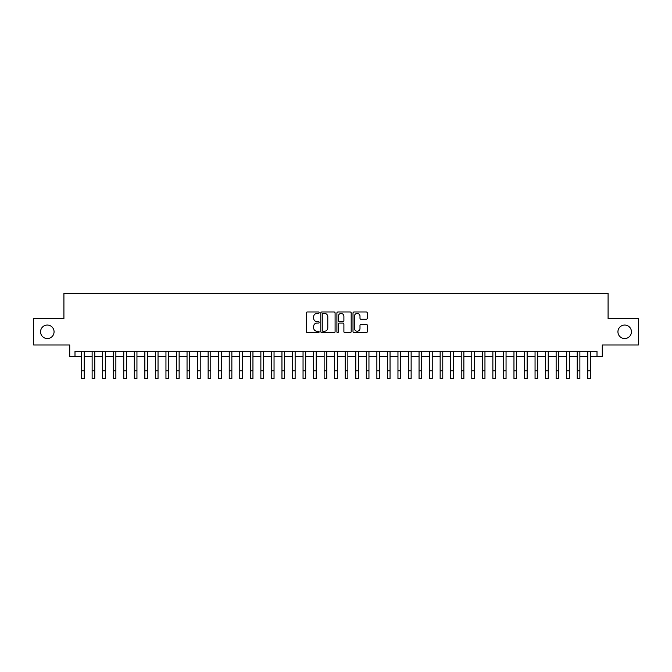 <?xml version="1.0" encoding="UTF-8"?>
<svg xmlns="http://www.w3.org/2000/svg" width="672" height="672" viewBox="0 0 672 672"><rect width="100%" height="100%" fill="white"/><g stroke="black" fill="none" stroke-linecap="round" stroke-linejoin="round"><path stroke-width="1.01" d="M319.124 312.69A0.722 0.722 0 0 0 318.402 311.968L307.406 311.968A1.033 1.033 0 0 0 306.373 313.001L306.373 331.632A1.033 1.033 0 0 0 307.406 332.665L318.402 332.665A0.722 0.722 0 0 0 319.124 331.943A0.722 0.722 0 0 0 318.402 331.22L316.982 331.22A3.31 3.31 0 0 1 313.664 327.911L313.664 326.357A3.31 3.31 0 0 1 316.982 323.039L318.402 323.039A0.722 0.722 0 0 0 319.124 322.316A0.722 0.722 0 0 0 318.402 321.594L316.982 321.594A3.31 3.31 0 0 1 313.664 318.276L313.664 316.73A3.31 3.31 0 0 1 316.982 313.412L318.402 313.412A0.722 0.722 0 0 0 319.124 312.69M617.938 331.808A6.745 6.745 0 0 0 624.691 338.554A6.745 6.745 0 0 0 631.436 331.808A6.745 6.745 0 0 0 624.691 325.055A6.745 6.745 0 0 0 617.938 331.808M40.564 331.808A6.745 6.745 0 0 0 47.309 338.554A6.745 6.745 0 0 0 54.062 331.808A6.745 6.745 0 0 0 47.309 325.055A6.745 6.745 0 0 0 40.564 331.808M366.248 319.267A1.033 1.033 0 0 0 367.29 318.226L367.29 313.001A1.033 1.033 0 0 0 366.248 311.968L354.035 311.968A1.033 1.033 0 0 0 353.002 313.001L353.002 331.632A1.033 1.033 0 0 0 354.035 332.665L366.248 332.665A1.033 1.033 0 0 0 367.29 331.632L367.29 325.315A1.033 1.033 0 0 0 366.248 324.282L361.024 324.282A1.033 1.033 0 0 0 359.99 325.315L359.99 328.448A2.772 2.772 0 0 1 357.218 331.22A2.772 2.772 0 0 1 354.455 328.448L354.455 316.184A2.772 2.772 0 0 1 357.218 313.412A2.772 2.772 0 0 1 359.99 316.184L359.99 318.226A1.033 1.033 0 0 0 361.024 319.267L366.248 319.267M74.995 356.588L74.995 351.322L597.005 351.322L597.005 356.588L602.28 356.588L602.28 344.988L638.4 344.988L638.4 318.629L608.084 318.629L608.084 293.32L63.916 293.32L63.916 318.629L33.6 318.629L33.6 344.988L69.72 344.988L69.72 356.588L81.581 356.588M335.093 313.001A1.033 1.033 0 0 0 334.06 311.968L321.846 311.968A1.033 1.033 0 0 0 320.813 313.001L320.813 331.632A1.033 1.033 0 0 0 321.846 332.665L334.06 332.665A1.033 1.033 0 0 0 335.093 331.632L335.093 313.001M337.94 311.968L350.154 311.968A1.033 1.033 0 0 1 351.187 313.001L351.187 331.632A1.033 1.033 0 0 1 350.154 332.665L344.929 332.665A1.033 1.033 0 0 1 343.896 331.632L343.896 324.08A1.033 1.033 0 0 0 342.854 323.039L339.394 323.039A1.033 1.033 0 0 0 338.352 324.08L338.352 331.943A0.722 0.722 0 0 1 337.63 332.665A0.722 0.722 0 0 1 336.907 331.943L336.907 313.001A1.033 1.033 0 0 1 337.94 311.968M84.218 356.588L92.131 356.588M94.769 356.588L102.673 356.588M105.311 356.588L113.224 356.588M115.861 356.588L123.766 356.588M126.403 356.588L134.316 356.588M136.945 356.588L144.858 356.588M147.496 356.588L155.4 356.588M158.038 356.588L165.95 356.588M168.588 356.588L176.492 356.588M179.13 356.588L187.043 356.588M189.68 356.588L197.585 356.588M200.222 356.588L208.135 356.588M210.773 356.588L218.677 356.588M221.315 356.588L229.228 356.588M231.857 356.588L239.77 356.588M242.407 356.588L250.312 356.588M252.949 356.588L260.862 356.588M263.5 356.588L271.404 356.588M274.042 356.588L281.954 356.588M284.592 356.588L292.496 356.588M295.134 356.588L303.047 356.588M305.684 356.588L313.589 356.588M316.226 356.588L324.139 356.588M326.768 356.588L334.681 356.588M337.319 356.588L345.232 356.588M347.861 356.588L355.774 356.588M358.411 356.588L366.316 356.588M368.953 356.588L376.866 356.588M379.504 356.588L387.408 356.588M390.046 356.588L397.958 356.588M400.596 356.588L408.5 356.588M411.138 356.588L419.051 356.588M421.688 356.588L429.593 356.588M432.23 356.588L440.143 356.588M442.772 356.588L450.685 356.588M453.323 356.588L461.227 356.588M463.865 356.588L471.778 356.588M474.415 356.588L482.32 356.588M484.957 356.588L492.87 356.588M495.508 356.588L503.412 356.588M506.05 356.588L513.962 356.588M516.6 356.588L524.504 356.588M527.142 356.588L535.055 356.588M537.684 356.588L545.597 356.588M548.234 356.588L556.139 356.588M558.776 356.588L566.689 356.588M569.327 356.588L577.231 356.588M579.869 356.588L587.782 356.588M590.419 356.588L597.005 356.588M322.98 313.412A0.722 0.722 0 0 0 322.258 314.143L322.258 330.498A0.722 0.722 0 0 0 322.98 331.22L324.484 331.22A3.31 3.31 0 0 0 327.793 327.911L327.793 316.73A3.31 3.31 0 0 0 324.484 313.412L322.98 313.412M343.896 316.235A2.772 2.772 0 0 0 341.124 313.463A2.772 2.772 0 0 0 338.352 316.235L338.352 320.561A1.033 1.033 0 0 0 339.394 321.594L342.854 321.594A1.033 1.033 0 0 0 343.896 320.561L343.896 316.235M81.581 370.776L84.218 370.776L84.218 378.68L81.581 378.68L81.581 351.322M84.218 370.776L84.218 351.322M92.131 370.776L94.769 370.776L94.769 378.68L92.131 378.68L92.131 351.322M94.769 370.776L94.769 351.322M102.673 370.776L105.311 370.776L105.311 378.68L102.673 378.68L102.673 351.322M105.311 370.776L105.311 351.322M113.224 370.776L115.861 370.776L115.861 378.68L113.224 378.68L113.224 351.322M115.861 370.776L115.861 351.322M123.766 370.776L126.403 370.776L126.403 378.68L123.766 378.68L123.766 351.322M126.403 370.776L126.403 351.322M134.316 370.776L136.945 370.776L136.945 378.68L134.316 378.68L134.316 351.322M136.945 370.776L136.945 351.322M144.858 370.776L147.496 370.776L147.496 378.68L144.858 378.68L144.858 351.322M147.496 370.776L147.496 351.322M155.4 370.776L158.038 370.776L158.038 378.68L155.4 378.68L155.4 351.322M158.038 370.776L158.038 351.322M165.95 370.776L168.588 370.776L168.588 378.68L165.95 378.68L165.95 351.322M168.588 370.776L168.588 351.322M176.492 370.776L179.13 370.776L179.13 378.68L176.492 378.68L176.492 351.322M179.13 370.776L179.13 351.322M187.043 370.776L189.68 370.776L189.68 378.68L187.043 378.68L187.043 351.322M189.68 370.776L189.68 351.322M197.585 370.776L200.222 370.776L200.222 378.68L197.585 378.68L197.585 351.322M200.222 370.776L200.222 351.322M208.135 370.776L210.773 370.776L210.773 378.68L208.135 378.68L208.135 351.322M210.773 370.776L210.773 351.322M218.677 370.776L221.315 370.776L221.315 378.68L218.677 378.68L218.677 351.322M221.315 370.776L221.315 351.322M229.228 370.776L231.857 370.776L231.857 378.68L229.228 378.68L229.228 351.322M231.857 370.776L231.857 351.322M239.77 370.776L242.407 370.776L242.407 378.68L239.77 378.68L239.77 351.322M242.407 370.776L242.407 351.322M250.312 370.776L252.949 370.776L252.949 378.68L250.312 378.68L250.312 351.322M252.949 370.776L252.949 351.322M260.862 370.776L263.5 370.776L263.5 378.68L260.862 378.68L260.862 351.322M263.5 370.776L263.5 351.322M271.404 370.776L274.042 370.776L274.042 378.68L271.404 378.68L271.404 351.322M274.042 370.776L274.042 351.322M281.954 370.776L284.592 370.776L284.592 378.68L281.954 378.68L281.954 351.322M284.592 370.776L284.592 351.322M292.496 370.776L295.134 370.776L295.134 378.68L292.496 378.68L292.496 351.322M295.134 370.776L295.134 351.322M303.047 370.776L305.684 370.776L305.684 378.68L303.047 378.68L303.047 351.322M305.684 370.776L305.684 351.322M313.589 370.776L316.226 370.776L316.226 378.68L313.589 378.68L313.589 351.322M316.226 370.776L316.226 351.322M324.139 370.776L326.768 370.776L326.768 378.68L324.139 378.68L324.139 351.322M326.768 370.776L326.768 351.322M334.681 370.776L337.319 370.776L337.319 378.68L334.681 378.68L334.681 351.322M337.319 370.776L337.319 351.322M345.232 370.776L347.861 370.776L347.861 378.68L345.232 378.68L345.232 351.322M347.861 370.776L347.861 351.322M355.774 370.776L358.411 370.776L358.411 378.68L355.774 378.68L355.774 351.322M358.411 370.776L358.411 351.322M366.316 370.776L368.953 370.776L368.953 378.68L366.316 378.68L366.316 351.322M368.953 370.776L368.953 351.322M376.866 370.776L379.504 370.776L379.504 378.68L376.866 378.68L376.866 351.322M379.504 370.776L379.504 351.322M387.408 370.776L390.046 370.776L390.046 378.68L387.408 378.68L387.408 351.322M390.046 370.776L390.046 351.322M397.958 370.776L400.596 370.776L400.596 378.68L397.958 378.68L397.958 351.322M400.596 370.776L400.596 351.322M408.5 370.776L411.138 370.776L411.138 378.68L408.5 378.68L408.5 351.322M411.138 370.776L411.138 351.322M419.051 370.776L421.688 370.776L421.688 378.68L419.051 378.68L419.051 351.322M421.688 370.776L421.688 351.322M429.593 370.776L432.23 370.776L432.23 378.68L429.593 378.68L429.593 351.322M432.23 370.776L432.23 351.322M440.143 370.776L442.772 370.776L442.772 378.68L440.143 378.68L440.143 351.322M442.772 370.776L442.772 351.322M450.685 370.776L453.323 370.776L453.323 378.68L450.685 378.68L450.685 351.322M453.323 370.776L453.323 351.322M461.227 370.776L463.865 370.776L463.865 378.68L461.227 378.68L461.227 351.322M463.865 370.776L463.865 351.322M471.778 370.776L474.415 370.776L474.415 378.68L471.778 378.68L471.778 351.322M474.415 370.776L474.415 351.322M482.32 370.776L484.957 370.776L484.957 378.68L482.32 378.68L482.32 351.322M484.957 370.776L484.957 351.322M492.87 370.776L495.508 370.776L495.508 378.68L492.87 378.68L492.87 351.322M495.508 370.776L495.508 351.322M503.412 370.776L506.05 370.776L506.05 378.68L503.412 378.68L503.412 351.322M506.05 370.776L506.05 351.322M513.962 370.776L516.6 370.776L516.6 378.68L513.962 378.68L513.962 351.322M516.6 370.776L516.6 351.322M524.504 370.776L527.142 370.776L527.142 378.68L524.504 378.68L524.504 351.322M527.142 370.776L527.142 351.322M535.055 370.776L537.684 370.776L537.684 378.68L535.055 378.68L535.055 351.322M537.684 370.776L537.684 351.322M545.597 370.776L548.234 370.776L548.234 378.68L545.597 378.68L545.597 351.322M548.234 370.776L548.234 351.322M556.139 370.776L558.776 370.776L558.776 378.68L556.139 378.68L556.139 351.322M558.776 370.776L558.776 351.322M566.689 370.776L569.327 370.776L569.327 378.68L566.689 378.68L566.689 351.322M569.327 370.776L569.327 351.322M577.231 370.776L579.869 370.776L579.869 378.68L577.231 378.68L577.231 351.322M579.869 370.776L579.869 351.322M587.782 370.776L590.419 370.776L590.419 378.68L587.782 378.68L587.782 351.322M590.419 370.776L590.419 351.322"/></g></svg>
